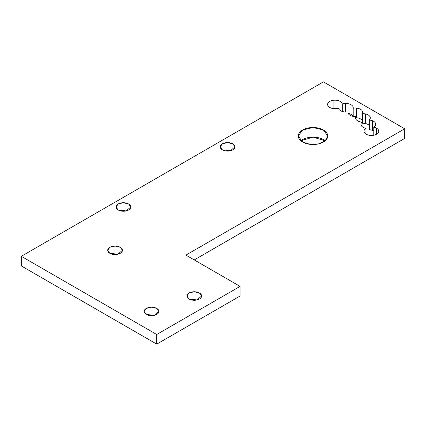 <?xml version="1.0" encoding="UTF-8"?>
<svg xmlns="http://www.w3.org/2000/svg" width="426" height="426" viewBox="0 0 426 426"><rect width="100%" height="100%" fill="white"/><g stroke="black" fill="none" stroke-linecap="round" stroke-linejoin="round"><path stroke-width="0.64" d="M21.3 256.308L323.435 81.872L404.7 128.79L404.7 138.413L194.245 259.919L404.7 138.413L404.7 128.79L323.435 81.872L21.3 256.308L21.3 265.93L21.3 256.308L156.741 334.506L21.3 256.308M21.3 265.93L156.741 344.128L156.741 334.506L240.088 286.384L185.912 255.105L404.7 128.79L185.912 255.105L240.088 286.384L156.741 334.506L156.741 344.128L21.3 265.93M240.088 296.006L156.741 344.128L240.088 296.006L240.088 286.384L240.088 296.006M325.166 140.82A14.734 8.504 0 0 0 300.868 140.82L313.019 137.124L325.166 140.82M373.772 131.043A7.364 4.255 0 0 0 372.367 130.356A7.364 4.255 0 0 0 369.267 129.701L369.267 120.079A7.364 4.255 180 0 1 372.367 120.728A7.364 4.255 180 0 1 373.772 127.177A7.364 4.255 180 0 1 376.568 128.189A7.364 4.255 180 0 1 376.643 134.158A7.364 4.255 180 0 1 366.296 134.286A7.364 4.255 180 0 1 365.939 128.317A7.364 4.255 180 0 1 362.015 122.129A7.364 4.255 180 0 1 355.944 116.554A7.364 4.255 180 0 1 347.999 111.825A7.364 4.255 180 0 1 338.526 108.156A7.364 4.255 180 0 1 328.137 106.021A7.364 4.255 180 0 1 333.063 100.323A7.364 4.255 180 0 1 342.307 104.029A7.364 4.255 180 0 1 345.475 103.507A7.364 4.255 180 0 1 353.181 108.247A7.364 4.255 180 0 1 356.471 108.113A7.364 4.255 180 0 1 362.302 113.673A7.364 4.255 180 0 1 365.567 113.939A7.364 4.255 180 0 1 369.267 120.079A7.364 4.255 0 0 0 370.295 117.911A7.364 4.255 0 0 0 365.567 113.939A7.364 4.255 0 0 0 362.302 113.673L362.302 123.295A7.364 4.255 180 0 1 365.567 123.567A7.364 4.255 0 0 0 362.302 123.295L362.302 113.673A7.364 4.255 0 0 0 362.686 112.315A7.364 4.255 0 0 0 356.471 108.113L356.471 117.736A7.364 4.255 0 0 0 355.944 117.704A7.364 4.255 180 0 1 356.471 117.736A7.364 4.255 180 0 1 362.302 120.579A7.364 4.255 0 0 0 356.471 117.736L356.471 108.113A7.364 4.255 0 0 0 353.181 108.247L353.181 116.383L353.181 108.247A7.364 4.255 0 0 0 353.229 107.757A7.364 4.255 0 0 0 345.475 103.507L345.475 112.001L345.475 103.507A7.364 4.255 0 0 0 342.307 104.029L342.307 111.479L342.307 104.029A7.364 4.255 0 0 0 333.063 100.323L333.063 108.539L333.063 100.323A7.364 4.255 0 0 0 327.605 104.429A7.364 4.255 0 0 0 338.526 108.156A7.364 4.255 0 0 0 347.999 111.825L347.999 112.805L347.999 111.825A7.364 4.255 0 0 0 347.951 112.315A7.364 4.255 0 0 0 355.944 116.554A7.364 4.255 0 0 0 355.561 117.911A7.364 4.255 0 0 0 362.015 122.129A7.364 4.255 0 0 0 360.987 124.296A7.364 4.255 0 0 0 365.939 128.317A7.364 4.255 0 0 0 363.996 131.197A7.364 4.255 0 0 0 371.36 135.447A7.364 4.255 0 0 0 378.73 131.197A7.364 4.255 0 0 0 376.568 128.189A7.364 4.255 0 0 0 373.772 127.177A7.364 4.255 0 0 0 375.721 124.296A7.364 4.255 0 0 0 372.367 120.728A7.364 4.255 0 0 0 369.267 120.079L369.267 129.701A7.364 4.255 180 0 1 372.367 130.356L372.367 120.728L372.367 130.356A7.364 4.255 180 0 1 373.772 131.043M369.267 125.366A7.364 4.255 0 0 0 365.567 123.567L365.567 113.939L365.567 123.567A7.364 4.255 180 0 1 369.267 125.366M353.01 116.357A7.364 4.255 0 0 0 348.17 113.337A7.364 4.255 180 0 1 353.01 116.357M302.598 142.023A14.734 8.504 180 0 1 309.201 127.789A14.734 8.504 180 0 1 327.248 138.21A14.734 8.504 180 0 1 302.598 142.023L310.144 144.35L318.653 143.866L325.267 140.734L327.754 136.006L323.435 129.994L313.019 127.502L302.598 129.994L298.285 136.006L302.598 142.023M118.194 209.991A7.364 4.255 180 0 1 121.495 202.877A7.364 4.255 180 0 1 130.516 208.085A7.364 4.255 180 0 1 118.194 209.991L126.218 210.913L130.766 206.983L128.609 203.979L123.402 202.733L118.194 203.979L116.032 206.983L118.194 209.991M222.377 149.84A7.364 4.255 180 0 1 225.679 142.726A7.364 4.255 180 0 1 234.699 147.934A7.364 4.255 180 0 1 222.377 149.84L230.407 150.761L234.955 146.837L232.793 143.828L227.585 142.582L222.377 143.828L220.221 146.837L222.377 149.84M189.037 299.015A7.364 4.255 180 0 1 192.339 291.901A7.364 4.255 180 0 1 201.365 297.108A7.364 4.255 180 0 1 189.037 299.015L197.068 299.936L201.615 296.006L199.459 293.003L194.245 291.757L189.037 293.003L186.881 296.006L189.037 299.015M109.855 253.3A7.364 4.255 180 0 1 113.162 246.185A7.364 4.255 180 0 1 122.182 251.393A7.364 4.255 180 0 1 109.855 253.3L117.885 254.221L122.432 250.291L120.276 247.288L115.068 246.042L109.855 247.288L107.698 250.291L109.855 253.3M146.315 314.431A7.364 4.255 180 0 1 149.617 307.311A7.364 4.255 180 0 1 158.637 312.524A7.364 4.255 180 0 1 146.315 314.431L154.34 315.352L158.887 311.422L156.731 308.413L151.523 307.167L146.315 308.413L144.158 311.422L146.315 314.431M373.772 135.212L373.772 127.177L373.772 135.212M376.568 134.201L376.568 128.189L376.568 134.201M365.939 134.073L365.939 128.317L365.939 134.073M362.015 126.463L362.015 122.129L362.015 126.463M355.944 119.269L355.944 116.554L355.944 119.269"/></g></svg>
